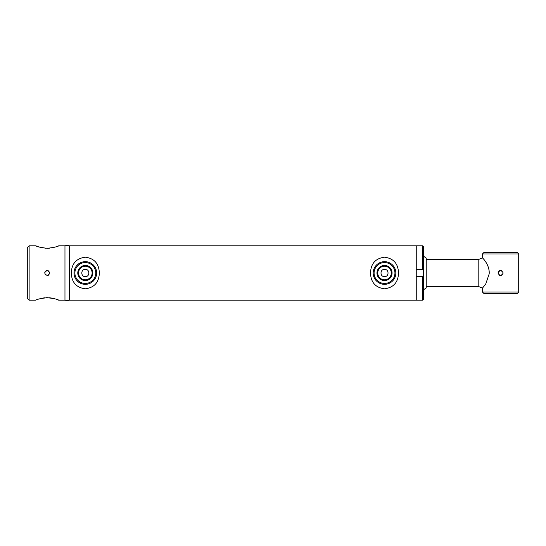 <?xml version="1.0" encoding="UTF-8"?>
<svg xmlns="http://www.w3.org/2000/svg" width="546" height="546" viewBox="0 0 546 546"><rect width="100%" height="100%" fill="white"/><g stroke="black" fill="none" stroke-linecap="round" stroke-linejoin="round"><path stroke-width="0.82" d="M422.597 300.198L422.597 276.624L423.505 276.624L423.505 299.29L422.597 300.198L416.25 300.198L416.25 245.802L69.417 245.802L69.417 300.198A11.787 11.787 0 0 1 64.967 300.198L64.967 245.802L58.695 245.802C58.013 246.608 54.204 247.454 47.256 248.328C40.281 247.454 36.466 246.608 35.797 245.802L29.115 245.802L29.115 300.198L35.797 300.198C36.473 299.392 40.288 298.546 47.243 297.672C54.204 298.546 58.019 299.392 58.695 300.198L56.081 299.208M55.317 298.962L53.617 298.485M51.686 298.068L49.509 297.775M47.249 297.672L46.11 297.7M44.929 297.782L42.841 298.061M40.854 298.485L39.155 298.969M35.797 245.802L39.141 247.031M40.882 247.515L42.841 247.939M44.984 248.225L46.089 248.3M47.843 248.321L49.495 248.225M51.686 247.932L53.617 247.515M55.358 247.031L56.081 246.792M46.758 270.557L47.249 270.509C44.028 272.167 44.028 273.826 47.249 275.491C50.464 273.833 50.464 272.167 47.249 270.509L48.198 270.693M45.857 275.075L45.482 274.761M45.175 274.385L44.943 273.949M44.752 273L44.799 272.515M44.943 272.045L45.175 271.615M45.803 270.966L46.287 270.7M422.597 276.624L416.25 276.624L416.25 300.198L69.417 300.198L69.417 245.802A11.787 11.787 0 0 0 64.967 245.802L64.967 300.198L58.695 300.198M29.115 300.198L27.3 298.389L27.3 247.611L29.115 245.802M49.003 274.768L48.232 275.293M384.514 276.624C389.196 276.849 389.196 269.151 384.52 269.376C379.845 269.144 379.832 276.849 384.514 276.624M85.326 276.624C90.001 276.849 90.008 269.151 85.326 269.376C80.651 269.144 80.637 276.849 85.326 276.624M426.221 286.602L478.808 286.602L482.432 288.131L482.432 292.042L483.797 293.4L517.342 293.4L518.7 292.042L518.7 253.958L517.342 252.6L483.797 252.6L482.432 253.958L482.432 257.869L478.808 259.398L478.808 286.602L478.808 259.398L426.221 259.398M422.597 269.376L422.597 245.802L416.25 245.802L416.25 269.376L423.505 269.376L423.505 246.71L422.597 245.802M423.505 276.624L423.505 269.376M423.505 289.776L426.221 287.96L426.221 258.04L423.505 256.224M499.938 270.584L501.515 270.693M503.05 272.761L503.016 273.485M502.334 274.761L501.064 275.443M501.023 275.45L499.57 275.286M498.252 273.928L498.129 273.505M498.075 273.055L498.129 272.468M498.498 271.608L498.805 271.239M499.112 270.973L499.604 270.7M500.566 275.491C497.351 273.833 497.351 272.167 500.566 270.509C503.787 272.167 503.787 273.826 500.566 275.491M518.7 253.958L482.432 253.958M482.432 292.042L518.7 292.042M85.326 284.336A11.336 11.336 0 0 1 73.99 273A11.336 11.336 0 0 1 85.326 261.664A11.336 11.336 0 0 1 96.656 273A11.336 11.336 0 0 1 85.326 284.336A11.336 11.336 0 0 1 73.99 273A11.336 11.336 0 0 1 85.326 261.664A11.336 11.336 0 0 1 96.656 273A11.336 11.336 0 0 1 85.326 284.336M85.326 265.452A7.548 7.548 0 0 1 92.875 273A7.548 7.548 0 0 1 85.326 280.548A7.548 7.548 0 0 1 77.778 273A7.548 7.548 0 0 1 85.326 265.452M85.326 279.777A6.777 6.777 0 0 0 92.103 273A6.777 6.777 0 0 0 85.326 266.223A6.777 6.777 0 0 0 78.549 273A6.777 6.777 0 0 0 85.326 279.777M384.514 284.336A11.336 11.336 0 0 1 373.184 273A11.336 11.336 0 0 1 384.514 261.664A11.336 11.336 0 0 1 395.85 273A11.336 11.336 0 0 1 384.514 284.336M384.514 265.452A7.548 7.548 0 0 1 392.062 273A7.548 7.548 0 0 1 384.514 280.548A7.548 7.548 0 0 1 376.972 273A7.548 7.548 0 0 1 384.514 265.452M384.514 279.777A6.777 6.777 0 0 0 391.291 273A6.777 6.777 0 0 0 384.514 266.223A6.777 6.777 0 0 0 377.736 273A6.777 6.777 0 0 0 384.514 279.777M71.321 273C71.649 282.357 76.303 287.626 85.292 288.8C94.328 287.646 99.003 282.378 99.324 273C98.997 263.629 94.335 258.36 85.34 257.2C76.31 258.367 71.642 263.629 71.321 273M370.516 273C370.836 282.357 375.498 287.626 384.486 288.8C393.523 287.646 398.198 282.378 398.519 273C398.191 263.629 393.529 258.36 384.534 257.2C375.505 258.367 370.836 263.629 370.516 273M373.184 273A11.336 11.336 0 0 1 384.514 261.664A11.336 11.336 0 0 1 395.85 273M482.432 288.131L485.647 284.248L489.168 273.928C489.946 265.431 482.8 257.971 482.459 257.896C481.736 257.166 488.943 263.52 489.168 272.072M85.326 262.571A10.429 10.429 0 0 0 74.898 273A10.429 10.429 0 0 0 85.326 283.429A10.429 10.429 0 0 0 95.755 273A10.429 10.429 0 0 0 85.326 262.571M384.514 262.571A10.429 10.429 0 0 0 374.092 273A10.429 10.429 0 0 0 384.514 283.429A10.429 10.429 0 0 0 394.942 273A10.429 10.429 0 0 0 384.514 262.571"/></g></svg>
